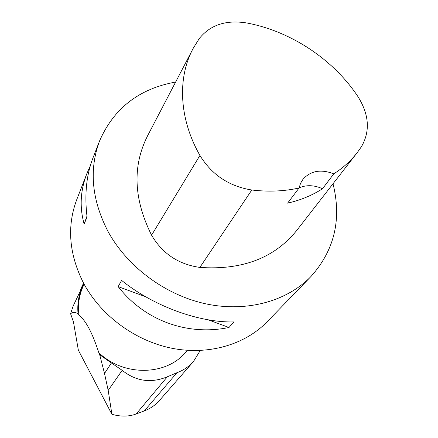 <?xml version="1.0" encoding="UTF-8"?>
<svg xmlns="http://www.w3.org/2000/svg" width="438" height="438" viewBox="0 0 438 438"><rect width="100%" height="100%" fill="white"/><g stroke="black" fill="none" stroke-linecap="round" stroke-linejoin="round"><path stroke-width="0.66" d="M99.694 354.725L104.518 373.466L111.4 362.965L99.694 354.725L98.802 352.689C123.954 377.047 167.365 375.777 186.364 351.38L187.245 350.323M111.4 362.965L122.175 370.329C135.928 381.312 150.979 383.464 167.332 376.779L176.979 372.7C183.604 370.225 189.096 366.502 193.465 361.525L200.232 350.499M159.525 400.392L158.928 401.066C154.975 405.402 150.114 408.676 144.343 410.888L136.185 413.976C128.865 416.691 120.773 416.795 111.898 414.288L78.347 350.159L73.447 321.864L70.584 313.739L73.173 305.992M98.802 352.689C92.456 333.055 85.832 320.523 78.933 315.097L78.03 313.723C75.183 312.037 72.697 312.042 70.584 313.739M104.518 373.466L108.191 390.373L111.898 414.288M78.03 313.723C77.143 303.731 78.747 294.402 82.842 285.74L83.861 283.731M84.123 284.207L83.532 285.45C79.19 294.626 77.657 304.509 78.933 315.097M356.483 153.563L297.161 229.912C274.9 257.851 242.477 270.35 199.881 267.415C178.534 264.404 162.438 253.662 151.581 235.19C133.557 199.044 132.271 165.816 147.737 135.512L192.397 49.899M322.527 188.729C312.245 195.364 300.599 200.171 287.591 203.15L299.083 187.995C284.196 191.318 268.439 191.986 251.801 189.999C229.134 186.369 211.844 174.855 199.92 155.446C178.879 118.484 177.264 77.526 193.328 48.114L199.263 38.582C210.333 24.752 226.342 19.579 247.284 23.061C291.232 31.509 333.269 59.398 357.884 96.508C369.108 114.406 370.34 131.055 361.574 146.456L357.715 151.975C351.265 160.478 343.282 167.77 333.778 173.848L322.527 188.729C314.188 185.017 306.381 184.732 299.105 187.875M299.083 187.995L300.561 183.308L303.047 179.197C310.761 170.716 321.005 168.931 333.778 173.848M333.017 183.768C341.832 219.312 334.49 250.213 310.996 276.466C287.082 301.169 247.087 312.447 206.451 303.972C165.854 295.387 127.677 267.257 108.181 231.768C91.701 200.007 88.837 169.725 99.585 140.921C113.814 108.29 139.158 88.668 175.622 82.054M310.996 276.466L267.098 321.81C244.831 344.794 208.329 355.514 171.658 348.215C135.024 340.813 100.899 315.574 83.625 283.282C69.023 254.369 66.718 226.523 76.705 199.744L86.866 173.618C80.357 190.415 79.442 207.212 84.134 224.01L87.063 217.067C84.403 194.822 86.357 175.151 92.922 158.058L99.585 140.921M289.283 298.891L290.657 297.429M90.244 165.969L86.866 173.618M118.167 286.616C144.622 320.616 187.453 336.094 229.008 327.482L233.936 321.93C198.961 322.784 153.393 306.129 121.622 280.424L118.167 286.616L145.673 296.761M229.008 327.482L208.165 319.8M84.134 224.01L86.954 216.158M80.159 291.363L81.282 287.908M199.92 155.446L151.581 235.19M251.801 189.999L199.881 267.415M108.191 390.373L122.175 370.329M136.185 413.976L167.332 376.779M144.343 410.888L176.979 372.7M159.531 400.387L193.47 361.531M81.271 287.93L83.554 283.145M73.135 306.069L82.842 285.74"/></g></svg>
